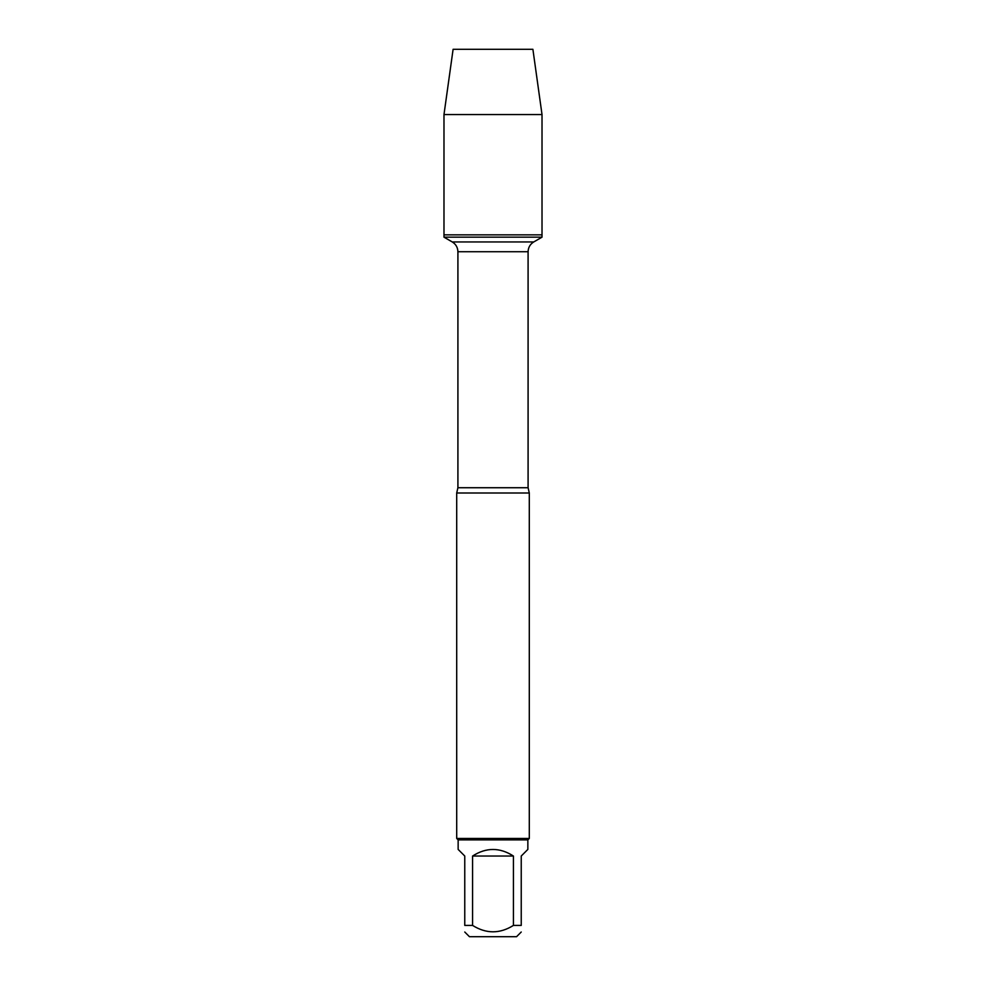 <?xml version="1.0" encoding="UTF-8"?>
<svg xmlns="http://www.w3.org/2000/svg" width="986" height="986" viewBox="0 0 986 986"><rect width="100%" height="100%" fill="white"/><g stroke="black" fill="none" stroke-linecap="round" stroke-linejoin="round"><path stroke-width="1.48" d="M443.983 237.17L542.017 237.17L542.017 234.853L443.983 234.853L443.983 237.17L452.266 241.952C455.889 244.208 457.763 247.474 457.911 251.738L457.911 487.725L456.703 493L456.703 838.445L529.297 838.445L529.297 493L456.703 493M521.237 932.016L516.553 936.7L469.447 936.7L464.763 932.016M464.763 925.41C464.763 933.939 464.763 933.939 464.763 925.41L464.763 856.033L458.145 849.414L458.145 839.887L527.855 839.887L527.855 849.414L521.237 856.033L521.237 925.41C521.237 933.939 521.237 933.939 521.237 925.41L513.423 925.41C499.803 933.939 486.184 933.939 472.577 925.41L464.763 925.41M513.423 925.41L513.423 856.033C499.803 847.282 486.197 847.282 472.577 856.033L472.577 925.41M458.145 839.887L456.703 838.445M472.577 856.033L513.423 856.033M443.983 234.853L542.017 234.853L542.017 114.561L443.983 114.561L443.983 234.853L443.983 114.561L453.104 49.3L482.511 49.3M443.983 114.561L453.104 49.3L532.896 49.3L542.017 114.561M457.911 487.725L528.089 487.725L529.297 493M528.089 487.725L528.089 251.738L457.911 251.738M452.266 241.952L533.734 241.952L452.266 241.952M528.089 251.738C528.237 247.474 530.111 244.208 533.734 241.952L542.017 237.17M527.855 839.887L529.297 838.445"/></g></svg>

